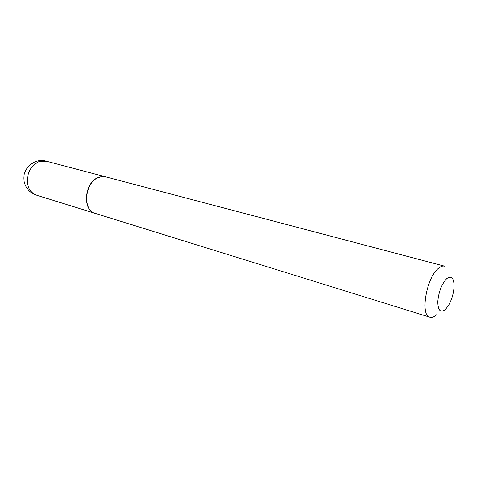 <?xml version="1.0" encoding="UTF-8"?>
<svg xmlns="http://www.w3.org/2000/svg" width="478" height="478" viewBox="0 0 478 478"><rect width="100%" height="100%" fill="white"/><g stroke="black" fill="none" stroke-linecap="round" stroke-linejoin="round"><path stroke-width="0.72" d="M105.668 176.848L101.916 176.531L98.157 177.523C84.343 182.596 82.102 210.404 95.086 213.349L95.194 213.385M429.919 317.225C419.863 315.707 426.418 277.389 438.487 268.278C440.722 266.407 442.748 265.702 444.558 266.162L105.775 176.878L102.131 176.591L98.372 177.577C84.558 182.662 82.318 210.469 95.301 213.415L429.919 317.225C431.957 317.804 434.221 316.956 436.701 314.679M446.709 278.65C441.672 284.069 438.69 291.753 437.764 301.708C437.962 310.551 440.501 313.15 445.371 309.505L448.352 305.723C451.937 299.521 453.849 292.841 454.1 285.683C453.771 277.73 451.304 275.382 446.709 278.65M36.436 195.155C30.06 192.939 26.009 188.577 24.288 182.064C20.996 169.696 33.962 157.429 46.181 161.17L38.796 161.689C30.353 166.111 26.625 173.58 27.616 184.096C28.865 189.856 31.811 193.542 36.436 195.155L95.086 213.349M46.181 161.17L105.56 176.818"/></g></svg>
